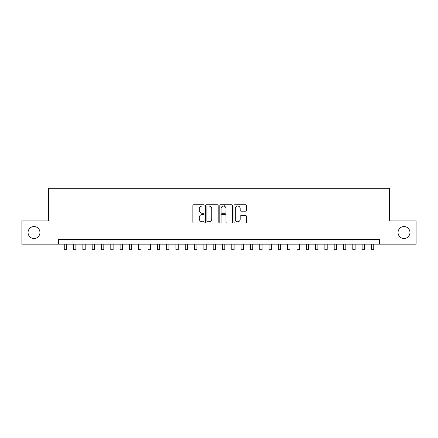 <?xml version="1.0" encoding="UTF-8"?>
<svg xmlns="http://www.w3.org/2000/svg" width="438" height="438" viewBox="0 0 438 438"><rect width="100%" height="100%" fill="white"/><g stroke="black" fill="none" stroke-linecap="round" stroke-linejoin="round"><path stroke-width="0.66" d="M204.108 205.406A0.641 0.641 0 0 0 203.467 204.765L193.76 204.765A0.914 0.914 0 0 0 192.846 205.679L192.846 222.126A0.914 0.914 0 0 0 193.76 223.041L203.467 223.041A0.641 0.641 0 0 0 204.108 222.4A0.641 0.641 0 0 0 203.467 221.759L202.214 221.759A2.924 2.924 0 0 1 199.29 218.836L199.29 217.467A2.924 2.924 0 0 1 202.214 214.543L203.467 214.543A0.641 0.641 0 0 0 204.108 213.903A0.641 0.641 0 0 0 203.467 213.262L202.214 213.262A2.924 2.924 0 0 1 199.29 210.339L199.29 208.97A2.924 2.924 0 0 1 202.214 206.046L203.467 206.046A0.641 0.641 0 0 0 204.108 205.406M398.043 232.518A5.957 5.957 0 0 0 404 238.475A5.957 5.957 0 0 0 409.957 232.518A5.957 5.957 0 0 0 404 226.561A5.957 5.957 0 0 0 398.043 232.518M28.043 232.518A5.957 5.957 0 0 0 34 238.475A5.957 5.957 0 0 0 39.957 232.518A5.957 5.957 0 0 0 34 226.561A5.957 5.957 0 0 0 28.043 232.518M245.702 211.209A0.914 0.914 0 0 0 246.616 210.295L246.616 205.679A0.914 0.914 0 0 0 245.702 204.765L234.921 204.765A0.914 0.914 0 0 0 234.007 205.679L234.007 222.126A0.914 0.914 0 0 0 234.921 223.041L245.702 223.041A0.914 0.914 0 0 0 246.616 222.126L246.616 216.553A0.914 0.914 0 0 0 245.702 215.638L241.086 215.638A0.914 0.914 0 0 0 240.172 216.553L240.172 219.318A2.442 2.442 0 0 1 237.73 221.759A2.442 2.442 0 0 1 235.288 219.318L235.288 208.488A2.442 2.442 0 0 1 237.73 206.046A2.442 2.442 0 0 1 240.172 208.488L240.172 210.295A0.914 0.914 0 0 0 241.086 211.209L245.702 211.209M58.435 244.158L21.9 244.158L21.9 220.883L48.662 220.883L48.662 188.307L389.338 188.307L389.338 220.883L416.1 220.883L416.1 244.158L379.565 244.158L379.565 239.504L58.435 239.504L58.435 244.158L379.565 244.158M218.201 205.679A0.914 0.914 0 0 0 217.286 204.765L206.506 204.765A0.914 0.914 0 0 0 205.592 205.679L205.592 222.126A0.914 0.914 0 0 0 206.506 223.041L217.286 223.041A0.914 0.914 0 0 0 218.201 222.126L218.201 205.679M220.714 204.765L231.494 204.765A0.914 0.914 0 0 1 232.408 205.679L232.408 222.126A0.914 0.914 0 0 1 231.494 223.041L226.879 223.041A0.914 0.914 0 0 1 225.964 222.126L225.964 215.458A0.914 0.914 0 0 0 225.055 214.543L221.995 214.543A0.914 0.914 0 0 0 221.081 215.458L221.081 222.4A0.641 0.641 0 0 1 220.44 223.041A0.641 0.641 0 0 1 219.799 222.4L219.799 205.679A0.914 0.914 0 0 1 220.714 204.765M207.513 206.046A0.641 0.641 0 0 0 206.873 206.687L206.873 221.124A0.641 0.641 0 0 0 207.513 221.759L208.833 221.759A2.924 2.924 0 0 0 211.757 218.836L211.757 208.97A2.924 2.924 0 0 0 208.833 206.046L207.513 206.046M225.964 208.537A2.442 2.442 0 0 0 223.522 206.09A2.442 2.442 0 0 0 221.081 208.537L221.081 212.348A0.914 0.914 0 0 0 221.995 213.262L225.055 213.262A0.914 0.914 0 0 0 225.964 212.348L225.964 208.537M64.255 244.158L64.255 249.693L66.581 249.693L66.581 244.158M73.562 244.158L73.562 249.693L75.889 249.693L75.889 244.158M82.87 244.158L82.87 249.693L85.196 249.693L85.196 244.158M92.177 244.158L92.177 249.693L94.504 249.693L94.504 244.158M101.485 244.158L101.485 249.693L103.811 249.693L103.811 244.158M110.792 244.158L110.792 249.693L113.119 249.693L113.119 244.158M120.1 244.158L120.1 249.693L122.426 249.693L122.426 244.158M129.407 244.158L129.407 249.693L131.734 249.693L131.734 244.158M138.715 244.158L138.715 249.693L141.047 249.693L141.047 244.158M148.028 244.158L148.028 249.693L150.354 249.693L150.354 244.158M157.335 244.158L157.335 249.693L159.662 249.693L159.662 244.158M166.643 244.158L166.643 249.693L168.969 249.693L168.969 244.158M175.95 244.158L175.95 249.693L178.277 249.693L178.277 244.158M185.258 244.158L185.258 249.693L187.584 249.693L187.584 244.158M194.565 244.158L194.565 249.693L196.892 249.693L196.892 244.158M203.873 244.158L203.873 249.693L206.199 249.693L206.199 244.158M213.18 244.158L213.18 249.693L215.507 249.693L215.507 244.158M224.212 206.194L224.212 204.765M222.493 244.158L222.493 249.693L224.82 249.693L224.82 244.158M231.801 244.158L231.801 249.693L234.127 249.693L234.127 244.158M241.108 244.158L241.108 249.693L243.435 249.693L243.435 244.158M250.416 244.158L250.416 249.693L252.742 249.693L252.742 244.158M259.723 244.158L259.723 249.693L262.05 249.693L262.05 244.158M269.031 244.158L269.031 249.693L271.357 249.693L271.357 244.158M278.338 244.158L278.338 249.693L280.665 249.693L280.665 244.158M287.646 244.158L287.646 249.693L289.972 249.693L289.972 244.158M296.953 244.158L296.953 249.693L299.285 249.693L299.285 244.158M306.266 244.158L306.266 249.693L308.593 249.693L308.593 244.158M315.574 244.158L315.574 249.693L317.9 249.693L317.9 244.158M324.881 244.158L324.881 249.693L327.208 249.693L327.208 244.158M334.189 244.158L334.189 249.693L336.515 249.693L336.515 244.158M343.496 244.158L343.496 249.693L345.823 249.693L345.823 244.158M352.804 244.158L352.804 249.693L355.13 249.693L355.13 244.158M362.111 244.158L362.111 249.693L364.438 249.693L364.438 244.158M371.419 244.158L371.419 249.693L373.745 249.693L373.745 244.158"/></g></svg>
